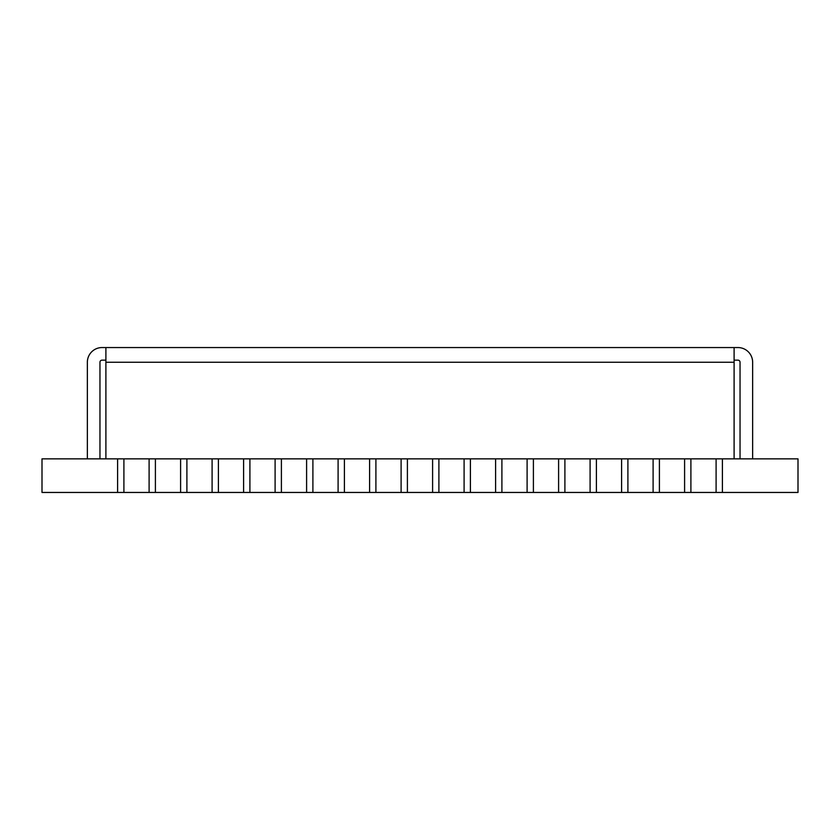 <?xml version="1.0" encoding="UTF-8"?>
<svg xmlns="http://www.w3.org/2000/svg" width="840" height="840" viewBox="0 0 840 840"><rect width="100%" height="100%" fill="white"/><g stroke="black" fill="none" stroke-linecap="round" stroke-linejoin="round"><path stroke-width="1.26" d="M275.1 492.45L249.9 492.45L249.9 458.85L275.1 458.85L275.1 492.45L306.6 492.45L306.6 458.85L338.1 458.85L338.1 492.45L312.9 492.45L312.9 458.85M212.1 492.45L186.9 492.45L186.9 458.85L212.1 458.85L212.1 492.45L243.6 492.45L243.6 458.85L249.9 458.85M149.1 492.45L123.9 492.45L123.9 458.85L149.1 458.85L149.1 492.45L180.6 492.45L180.6 458.85L186.9 458.85M123.9 492.45L117.6 492.45L117.6 458.85L42 458.85L42 492.45L117.6 492.45L117.6 458.85L123.9 458.85M716.1 492.45L798 492.45L798 458.85L716.1 458.85L716.1 492.45L690.9 492.45L690.9 458.85L716.1 458.85M653.1 492.45L627.9 492.45L627.9 458.85L653.1 458.85L653.1 492.45L684.6 492.45L684.6 458.85L690.9 458.85M590.1 492.45L564.9 492.45L564.9 458.85L590.1 458.85L590.1 492.45L621.6 492.45L621.6 458.85L627.9 458.85M527.1 492.45L501.9 492.45L501.9 458.85L527.1 458.85L527.1 492.45L558.6 492.45L558.6 458.85L564.9 458.85M464.1 492.45L438.9 492.45L438.9 458.85L464.1 458.85L464.1 492.45L495.6 492.45L495.6 458.85L501.9 458.85M401.1 492.45L375.9 492.45L375.9 458.85L401.1 458.85L401.1 492.45L432.6 492.45L432.6 458.85L438.9 458.85M338.1 492.45L344.4 492.45L344.4 458.85L344.4 492.45L369.6 492.45L369.6 458.85L375.9 458.85M275.1 458.85L281.4 458.85L281.4 492.45L281.4 458.85L306.6 458.85L306.6 492.45L312.9 492.45M212.1 458.85L218.4 458.85L218.4 492.45L218.4 458.85L243.6 458.85L243.6 492.45L249.9 492.45M149.1 458.85L155.4 458.85L155.4 492.45L155.4 458.85L180.6 458.85L180.6 492.45L186.9 492.45M722.4 492.45L722.4 458.85L722.4 492.45M653.1 458.85L659.4 458.85L659.4 492.45L659.4 458.85L684.6 458.85L684.6 492.45L690.9 492.45M590.1 458.85L596.4 458.85L596.4 492.45L596.4 458.85L621.6 458.85L621.6 492.45L627.9 492.45M527.1 458.85L533.4 458.85L533.4 492.45L533.4 458.85L558.6 458.85L558.6 492.45L564.9 492.45M464.1 458.85L470.4 458.85L470.4 492.45L470.4 458.85L495.6 458.85L495.6 492.45L501.9 492.45M401.1 458.85L407.4 458.85L407.4 492.45L407.4 458.85L432.6 458.85L432.6 492.45L438.9 492.45M338.1 458.85L369.6 458.85L369.6 492.45L375.9 492.45M734.097 360.15L737.94 360.15A2.1 2.1 0 0 1 740.04 362.25L740.04 458.85M99.96 458.85L99.96 362.25A2.1 2.1 0 0 1 102.06 360.15L105.903 360.15M734.097 458.85L734.097 347.55L737.94 347.55A14.7 14.7 0 0 1 752.64 362.25L752.64 458.85M87.36 458.85L87.36 362.25A14.7 14.7 0 0 1 102.06 347.55L105.903 347.55L105.903 458.85M105.903 347.55L734.097 347.55M105.903 362.25L734.097 362.25"/></g></svg>

